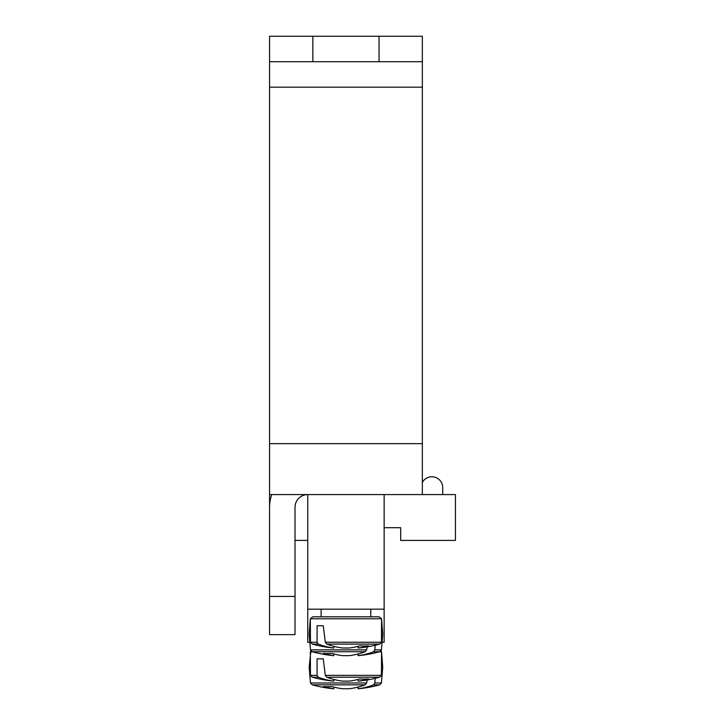 <?xml version="1.0" encoding="UTF-8"?>
<svg xmlns="http://www.w3.org/2000/svg" width="725" height="725" viewBox="0 0 725 725"><rect width="100%" height="100%" fill="white"/><g stroke="black" fill="none" stroke-linecap="round" stroke-linejoin="round"><path stroke-width="1.09" d="M309.212 642.268L307.753 642.268L307.753 494.586L269.564 494.586L269.564 634.629L295.021 634.629L295.021 507.319A12.733 12.733 0 0 1 307.753 494.586L384.141 494.586L384.141 642.268L382.682 642.268M317.088 675.347L310.463 675.347L312.257 677.204L318.284 677.204L317.088 675.347L317.088 658.826L323.25 658.826L325.298 675.347L326.721 677.204L379.637 677.204L381.441 675.347L325.298 675.347M326.721 677.204A127.228 89.619 82.9 0 0 342.68 681.11L349.214 681.11A127.228 89.619 -82.9 0 0 359.899 678.935A126.44 89.066 82.9 0 0 368.563 678.935A127.228 89.619 82.9 0 1 358.141 681.11L358.567 681.11A127.319 127.319 0 0 0 379.637 677.204M312.257 677.204A127.319 127.319 0 0 0 333.328 681.11L333.754 681.11A127.228 89.619 -82.9 0 1 318.284 677.204M334.035 679.488L333.754 681.11L334.035 679.488M357.86 679.488L358.141 681.11M317.088 658.826L323.25 658.826M358.141 688.75L357.86 687.128L358.567 688.75A127.319 127.319 0 0 0 379.637 684.835L373.611 684.835A127.228 89.619 82.9 0 1 358.141 688.75L357.86 687.128M366.596 682.986L310.463 682.986L312.257 684.835L365.173 684.835L366.596 682.986L367.267 679.941M375.197 678.337L374.816 682.986L373.611 684.835M310.463 682.986L312.257 684.835L310.463 682.986L309.167 667.172L310.463 682.986L312.257 684.835L310.463 682.986L309.167 667.172L310.463 682.986L312.257 684.835L310.463 682.986L309.167 667.172L310.463 682.986L309.167 667.172L310.463 682.986L312.257 684.835A127.319 127.319 0 0 0 333.328 688.75L333.754 688.75A127.228 89.619 -82.9 0 1 323.341 686.575A126.44 89.066 -82.9 0 0 331.996 686.575A127.228 89.619 82.9 0 0 342.68 688.75L349.214 688.75A127.228 89.619 -82.9 0 0 365.173 684.835M333.754 688.75L334.035 687.128M384.141 609.172L307.753 609.172M310.463 642.241L312.257 644.099L318.284 644.099L317.088 642.241L310.463 642.241L310.336 618.778L381.558 618.778L379.084 616.812L312.819 616.812L321.121 616.812L321.121 609.172M317.088 642.241L317.088 625.72L323.25 625.72L325.298 642.241L326.721 644.099L379.637 644.099L381.441 642.241L325.298 642.241M326.721 644.099A127.228 89.619 82.9 0 0 342.68 648.005L349.214 648.005A127.228 89.619 -82.9 0 0 359.899 645.83A126.44 89.066 82.9 0 0 368.563 645.83A127.228 89.619 82.9 0 1 358.141 648.005L358.567 648.005A127.319 127.319 0 0 0 379.637 644.099M312.257 644.099A127.319 127.319 0 0 0 333.328 648.005L333.754 648.005A127.228 89.619 -82.9 0 1 318.284 644.099M334.035 646.383L333.754 648.005L334.035 646.383M357.86 646.383L358.141 648.005M317.088 625.72L323.25 625.72M358.141 655.645L357.86 654.022L358.567 655.645A127.319 127.319 0 0 0 379.637 651.739L373.611 651.739A127.228 89.619 82.9 0 1 358.141 655.645L357.86 654.022M366.596 649.881L310.463 649.881L312.257 651.739L365.173 651.739L366.596 649.881L367.267 646.836M375.197 645.232L374.816 649.881L373.611 651.739M310.463 649.881L312.257 651.739L310.463 649.881L309.167 634.076L310.463 649.881L312.257 651.739L310.463 649.881L309.167 634.076L310.463 649.881L312.257 651.739L310.463 649.881L309.167 634.076L310.463 649.881L312.257 651.739L310.463 649.881L309.167 634.076L310.463 649.881L312.257 651.739L310.463 649.881L309.167 634.076L310.463 649.881L309.167 634.076L310.463 649.881L312.257 651.739A127.319 127.319 0 0 0 333.328 655.645L333.754 655.645A127.228 89.619 -82.9 0 1 323.341 653.47A126.44 89.066 -82.9 0 0 331.996 653.47A127.228 89.619 82.9 0 0 342.68 655.645L349.214 655.645A127.228 89.619 -82.9 0 0 365.173 651.739M333.754 655.645L334.035 654.022M442.712 487.581L442.712 494.586L442.712 487.581A10.821 10.821 0 0 0 422.34 482.487A10.821 10.821 0 0 1 442.712 487.581M384.141 527.691L400.698 527.691L400.698 540.415L455.436 540.415L455.436 494.586L384.141 494.586M307.753 540.415L295.021 540.415M271.748 494.586A38.198 38.198 0 0 0 269.564 507.319M295.021 596.439L269.564 596.439M312.847 61.716L312.847 36.25L379.048 36.25L379.048 61.716L269.564 61.716L269.564 36.25L312.847 36.25M379.048 36.25L422.34 36.25L422.34 61.716L379.048 61.716M422.34 61.716L422.34 494.586M269.564 61.716L269.564 443.655L422.34 443.655M269.564 494.586L269.564 443.655M310.463 675.347L310.336 651.884L312.792 651.884M379.103 651.884L381.558 651.884L381.015 650.796L381.558 651.884L381.441 675.347M381.441 682.986L379.637 684.835L381.441 682.986L382.728 667.172L381.441 682.986L379.637 684.835L381.441 682.986L382.728 667.172L381.441 682.986L379.637 684.835L381.441 682.986L382.728 667.172L381.441 682.986L379.637 684.835L381.441 682.986L382.728 667.172L381.441 682.986L374.816 682.986M381.441 649.881L379.637 651.739L381.441 649.881L382.728 634.076L381.441 649.881L379.637 651.739L381.441 649.881L382.728 634.076L381.441 649.881L379.637 651.739L381.441 649.881L382.728 634.076L381.441 649.881L379.637 651.739L381.441 649.881L382.728 634.076L381.441 649.881L379.637 651.739L381.441 649.881L382.728 634.076L381.441 649.881L379.637 651.739L381.441 649.881L382.728 634.076L381.441 649.881L374.816 649.881M422.34 87.172L269.564 87.172M310.336 651.884L310.889 650.796L309.167 667.172M382.728 667.172L381.558 651.884M310.336 618.778L312.819 616.812L310.336 618.778L309.167 634.076M381.441 642.241L381.558 618.778L379.084 616.812M370.774 616.812L370.774 609.172M382.728 634.076L381.558 618.778"/></g></svg>
